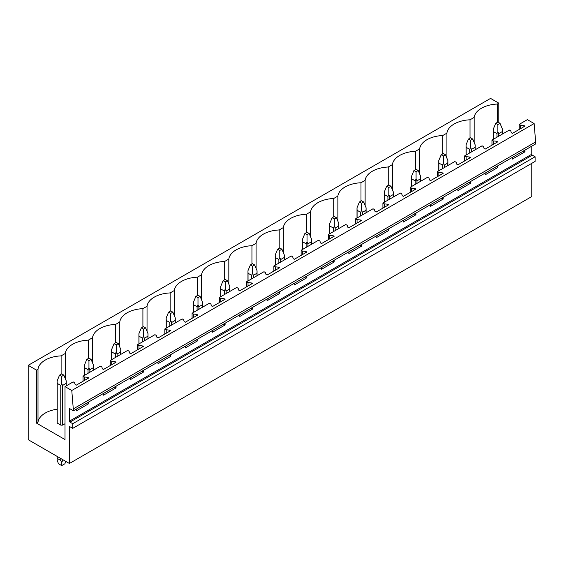<?xml version="1.0" encoding="UTF-8"?>
<svg xmlns="http://www.w3.org/2000/svg" width="564" height="564" viewBox="0 0 564 564"><rect width="100%" height="100%" fill="white"/><g stroke="black" fill="none" stroke-linecap="round" stroke-linejoin="round"><path stroke-width="0.85" d="M69.414 427.054L69.95 426.744A0.761 0.437 60 0 0 69.414 427.054L69.414 463.488L28.2 439.694L28.2 365.338L490.56 98.397L498.823 103.17L497.293 104.051A25.042 14.46 0 0 0 474.176 117.404L470.031 119.794A25.042 14.46 0 0 0 446.914 133.139L442.768 135.529A25.042 14.46 0 0 0 419.651 148.882L415.506 151.272A25.042 14.46 0 0 0 392.389 164.617L388.251 167.007A25.042 14.46 0 0 0 365.127 180.353L360.988 182.75A25.042 14.46 0 0 0 337.871 196.096L333.726 198.486A25.042 14.46 0 0 0 310.609 211.831L306.463 214.228A25.042 14.46 0 0 0 283.347 227.574L279.201 229.964A25.042 14.46 0 0 0 256.084 243.31L251.946 245.707A25.042 14.46 0 0 0 228.822 259.052L224.683 261.442A25.042 14.46 0 0 0 201.567 274.788L197.421 277.185A25.042 14.46 0 0 0 174.304 290.531L170.159 292.92A25.042 14.46 0 0 0 147.042 306.266L142.903 308.656A25.042 14.46 0 0 0 119.779 322.009L115.641 324.399A25.042 14.46 0 0 0 92.517 337.744L88.379 340.134A25.042 14.46 0 0 0 65.262 353.487L61.116 355.877A25.042 14.46 0 0 0 37.999 369.223L36.463 370.111L28.2 365.338M69.95 426.744L72.742 428.358L535.102 161.417L535.102 156.764L72.742 423.712L69.95 422.098A0.761 0.437 60 0 1 69.414 421.167L69.414 408.463L73.44 410.789L535.8 143.848L534.136 123.551L71.776 390.492L65.015 386.594L65.015 439.575L36.463 423.092L36.463 370.111M534.136 123.551L527.375 119.653L519.218 124.362L520.628 125.173L523.885 125.504L524.957 126.124L512.401 133.372L511.329 132.759L510.758 130.876L509.341 130.058L491.956 140.098L493.366 140.915L496.623 141.247L497.702 141.867L485.139 149.115L484.067 148.494L483.496 146.612L482.086 145.801L472.851 151.131L464.694 155.84L466.111 156.651L469.368 156.982L470.439 157.603L457.883 164.85L456.805 164.23L456.234 162.354L454.824 161.537L437.438 171.576L438.848 172.394L442.106 172.725L443.177 173.338L430.621 180.593L429.549 179.972L428.971 178.09L427.561 177.279L418.333 182.602L410.176 187.311L411.586 188.129L414.843 188.461L415.915 189.081L403.359 196.328L402.287 195.708L401.709 193.833L400.299 193.015L382.914 203.054L384.324 203.872L387.581 204.203L388.652 204.817L376.096 212.071L375.025 211.451L374.454 209.568L373.037 208.758L363.808 214.08L355.651 218.79L357.061 219.607L360.318 219.939L361.397 220.559L348.834 227.807L347.762 227.186L347.191 225.311L345.781 224.493L328.389 234.532L329.806 235.343L333.063 235.674L334.135 236.295L321.579 243.549L320.5 242.929L319.929 241.047L318.519 240.236L309.291 245.559L301.134 250.268L302.544 251.086L305.801 251.417L306.872 252.037L294.316 259.285L293.245 258.664L292.667 256.789L291.257 255.971L273.871 266.011L275.281 266.821L278.538 267.153L279.61 267.773L267.054 275.028L265.982 274.407L265.404 272.525L263.994 271.707L246.609 281.746L248.019 282.564L251.276 282.895L252.348 283.516L239.792 290.763L238.72 290.143L238.149 288.26L236.732 287.45L219.347 297.489L220.757 298.3L224.014 298.631L225.092 299.251L212.536 306.506L211.458 305.885L210.887 304.003L209.477 303.185L192.084 313.224L193.501 314.042L196.758 314.374L197.83 314.994L185.274 322.241L184.195 321.621L183.624 319.739L182.214 318.928L164.829 328.967L166.239 329.778L169.496 330.109L170.568 330.73L158.012 337.984L156.94 337.364L156.362 335.481L154.952 334.663L137.567 344.703L138.977 345.52L142.234 345.852L143.305 346.472L130.749 353.72L129.678 353.099L129.1 351.217L127.69 350.406L110.304 360.445L111.714 361.256L114.971 361.587L116.05 362.208L103.487 369.462L102.415 368.842L101.844 366.96L100.427 366.142L83.042 376.181L84.452 376.999L87.709 377.33L88.788 377.95L76.232 385.198L75.153 384.577L74.582 382.695L73.172 381.884L65.015 386.594M73.44 410.789L71.776 390.492M535.8 141.867L73.44 408.808M497.702 165.844L497.702 167.578L485.139 174.826L485.139 173.092M470.439 181.587L470.439 183.321L457.883 190.569L457.883 188.834M443.177 197.322L443.177 199.057L430.621 206.304L430.621 204.57M415.915 213.058L415.915 214.799L403.359 222.047L403.359 220.312M388.652 228.801L388.652 230.535L376.096 237.782L376.096 236.048M361.397 244.536L361.397 246.278L348.834 253.525L348.834 251.791M334.135 260.279L334.135 262.013L321.579 269.261L321.579 267.526M306.872 276.015L306.872 277.749L294.316 285.003L294.316 283.269M279.61 291.757L279.61 293.491L267.054 300.739L267.054 299.005M252.348 307.493L252.348 309.227L239.792 316.482L239.792 314.747M225.092 323.235L225.092 324.97L212.536 332.217L212.536 330.483M197.83 338.971L197.83 340.705L185.274 347.96L185.274 346.226M170.568 354.714L170.568 356.448L158.012 363.695L158.012 361.961M143.305 370.449L143.305 372.184L130.749 379.438L130.749 377.704M116.05 386.192L116.05 387.926L103.487 395.174L103.487 393.439M88.788 401.928L88.788 403.662L76.232 410.916L76.232 409.175M535.102 156.764L532.31 155.156A0.761 0.437 60 0 1 531.774 154.226L531.774 146.168M524.957 150.109L524.957 151.843L512.401 159.09L512.401 157.356M72.742 428.358L72.742 423.712M531.774 163.334L531.774 196.547L69.414 463.488M498.823 103.17L498.823 122.621M57.133 409.217A25.042 14.46 0 0 0 37.999 422.203L36.463 423.092M65.015 423.712L62.59 425.108A4.554 2.63 0 0 1 60.785 425.108L57.225 423.056A4.554 2.63 0 0 1 57.133 422.535L57.133 380.919L57.225 383.393L60.785 385.452L60.785 425.108M497.293 104.051L497.293 122.395M474.176 142.48L474.176 117.404M83.042 376.181L83.042 381.264M110.304 360.445L110.304 365.521M137.567 344.703L137.567 349.786M164.829 328.967L164.829 334.043M192.084 313.224L192.084 318.308M219.347 297.489L219.347 302.565M246.609 281.746L246.609 286.829M273.871 266.011L273.871 271.094M301.134 250.268L301.134 255.351M328.389 234.532L328.389 239.615M355.651 218.79L355.651 223.873M382.914 203.054L382.914 208.137M410.176 187.311L410.176 192.394M437.438 171.576L437.438 176.659M464.694 155.84L464.694 160.916M491.956 140.098L491.956 145.181M519.218 124.362L519.218 129.438M470.031 119.794L470.031 138.131M520.628 125.173L520.628 128.627M523.885 125.504L523.885 126.745M523.885 150.722L524.957 151.843M523.159 151.145L523.885 151.222M446.914 158.216L446.914 133.139M442.768 135.529L442.768 153.873M493.366 140.915L493.366 144.363M496.623 141.247L496.623 142.48M496.623 166.465L497.702 167.578M495.897 166.888L496.623 166.958M419.651 173.959L419.651 148.882M415.506 151.272L415.506 169.609M466.111 156.651L466.111 160.105M469.368 156.982L469.368 158.223M469.368 182.2L470.439 183.321M468.635 182.623L469.368 182.701M392.389 189.694L392.389 164.617M388.251 167.007L388.251 185.352M438.848 172.394L438.848 175.841M442.106 172.725L442.106 173.959M442.106 197.943L443.177 199.057M441.372 198.366L442.106 198.436M365.127 205.43L365.127 180.353M360.988 182.75L360.988 201.087M411.586 188.129L411.586 191.584M414.843 188.461L414.843 189.701M414.843 213.678L415.915 214.799M414.11 214.101L414.843 214.179M337.871 221.173L337.871 196.096M333.726 198.486L333.726 216.83M384.324 203.872L384.324 207.319M387.581 204.203L387.581 205.437M387.581 229.421L388.652 230.535M386.855 229.844L387.581 229.915M310.609 236.908L310.609 211.831M306.463 214.228L306.463 232.565M357.061 219.607L357.061 223.062M360.318 219.939L360.318 221.18M360.318 245.157L361.397 246.278M359.592 245.58L360.318 245.657M283.347 252.651L283.347 227.574M279.201 229.964L279.201 248.308M329.806 235.343L329.806 238.798M333.063 235.674L333.063 236.915M333.063 260.899L334.135 262.013M332.33 261.322L333.063 261.393M256.084 268.386L256.084 243.31M251.946 245.707L251.946 264.044M302.544 251.086L302.544 254.54M305.801 251.417L305.801 252.658M305.801 276.635L306.872 277.749M305.068 277.058L305.801 277.135M228.822 284.129L228.822 259.052M224.683 261.442L224.683 279.786M275.281 266.821L275.281 270.276M278.538 267.153L278.538 268.393M278.538 292.378L279.61 293.491M277.805 292.794L278.538 292.871M201.567 299.865L201.567 274.788M197.421 277.185L197.421 295.522M248.019 282.564L248.019 286.011M251.276 282.895L251.276 284.136M251.276 308.113L252.348 309.227M250.55 308.536L251.276 308.614M174.304 315.607L174.304 290.531M170.159 292.92L170.159 311.265M220.757 298.3L220.757 301.754M224.014 298.631L224.014 299.872M224.014 323.856L225.092 324.97M223.288 324.272L224.014 324.349M147.042 331.343L147.042 306.266M142.903 308.656L142.903 327M193.501 314.042L193.501 317.49M196.758 314.374L196.758 315.614M196.758 339.591L197.83 340.705M196.025 340.014L196.758 340.085M119.779 347.086L119.779 322.009M115.641 324.399L115.641 342.743M166.239 329.778L166.239 333.232M169.496 330.109L169.496 331.35M169.496 355.334L170.568 356.448M168.763 355.75L169.496 355.828M92.517 362.821L92.517 337.744M88.379 340.134L88.379 358.478M138.977 345.52L138.977 348.968M142.234 345.852L142.234 347.093M142.234 371.07L143.305 372.184M141.508 371.493L142.234 371.563M65.262 378.564L65.262 353.487M61.116 355.877L61.116 374.221M111.714 361.256L111.714 364.711M114.971 361.587L114.971 362.828M114.971 386.812L116.05 387.926M114.245 387.228L114.971 387.306M37.999 422.203L37.999 369.223M84.452 376.999L84.452 380.446M87.709 377.33L87.709 378.571M87.709 402.548L88.788 403.662M86.983 402.971L87.709 403.041M500.007 123.304L497.857 122.064L495.714 123.304L497.857 124.545L500.007 123.304L502.411 129.093L502.411 134.063M502.411 129.093L502.327 131.574L498.766 133.626L497.857 131.722L496.954 133.626L496.954 137.214M497.857 124.545L497.857 131.722M495.714 123.304L493.31 129.093L493.394 131.574L496.954 133.626M502.327 131.574L502.327 134.112M498.766 133.626L498.766 136.171M493.394 131.574L493.394 139.266M472.745 139.047L470.602 137.806L468.451 139.047L470.602 140.281L472.745 139.047L475.156 144.835L475.156 149.798M475.156 144.835L475.064 147.31L471.504 149.368L470.602 147.465L469.699 149.368L469.699 152.95M470.602 140.281L470.602 147.465M468.451 139.047L466.047 144.835L466.139 147.31L469.699 149.368M475.064 147.31L475.064 149.855M471.504 149.368L471.504 151.906M466.139 147.31L466.139 155.008M445.482 154.783L443.339 153.542L441.189 154.783L443.339 156.024L445.482 154.783L447.894 160.571L447.894 165.541M447.894 160.571L447.802 163.052L444.242 165.104L443.339 163.2L442.437 165.104L442.437 168.692M443.339 156.024L443.339 163.2M441.189 154.783L438.785 160.571L438.877 163.052L442.437 165.104M447.802 163.052L447.802 165.59M444.242 165.104L444.242 167.649M438.877 163.052L438.877 170.744M418.227 170.525L416.077 169.285L413.934 170.525L416.077 171.759L418.227 170.525L420.631 176.313L420.631 181.277M420.631 176.313L420.54 178.788L416.979 180.847L416.077 178.943L415.174 180.847L415.174 184.428M416.077 171.759L416.077 178.943M413.934 170.525L411.523 176.313L411.614 178.788L415.174 180.847M420.54 178.788L420.54 181.333M416.979 180.847L416.979 183.385M411.614 178.788L411.614 186.487M390.965 186.261L388.815 185.02L386.671 186.261L388.815 187.502L390.965 186.261L393.369 192.049L393.369 197.019M393.369 192.049L393.277 194.531L389.717 196.582L388.815 194.679L387.912 196.582L387.912 200.171M388.815 187.502L388.815 194.679M386.671 186.261L384.26 192.049L384.352 194.531L387.912 196.582M393.277 194.531L393.277 197.069M389.717 196.582L389.717 199.127M384.352 194.531L384.352 202.222M363.702 202.004L361.552 200.763L359.409 202.004L361.552 203.237L363.702 202.004L366.106 207.792L366.106 212.755M366.106 207.792L366.022 210.266L362.462 212.325L361.552 210.421L360.65 212.325L360.65 215.906M361.552 203.237L361.552 210.421M359.409 202.004L357.005 207.792L357.09 210.266L360.65 212.325M366.022 210.266L366.022 212.811M362.462 212.325L362.462 214.863M357.09 210.266L357.09 217.958M336.44 217.739L334.297 216.498L332.147 217.739L334.297 218.98L336.44 217.739L338.851 223.527L338.851 228.498M338.851 223.527L338.76 226.009L335.199 228.06L334.297 226.157L333.394 228.06L333.394 231.642M334.297 218.98L334.297 226.157M332.147 217.739L329.743 223.527L329.834 226.009L333.394 228.06M338.76 226.009L338.76 228.547M335.199 228.06L335.199 230.606M329.834 226.009L329.834 233.7M309.178 233.475L307.035 232.241L304.884 233.475L307.035 234.716L309.178 233.475L311.589 239.27L311.589 244.233M311.589 239.27L311.497 241.744L307.937 243.803L307.035 241.9L306.132 243.803L306.132 247.384M307.035 234.716L307.035 241.9M304.884 233.475L302.48 239.27L302.572 241.744L306.132 243.803M311.497 241.744L311.497 244.282M307.937 243.803L307.937 246.341M302.572 241.744L302.572 249.436M281.922 249.217L279.772 247.977L277.629 249.217L279.772 250.458L281.922 249.217L284.327 255.006L284.327 259.976M284.327 255.006L284.235 257.487L280.675 259.539L279.772 257.635L278.87 259.539L278.87 263.12M279.772 250.458L279.772 257.635M277.629 249.217L275.218 255.006L275.31 257.487L278.87 259.539M284.235 257.487L284.235 260.025M280.675 259.539L280.675 262.077M275.31 257.487L275.31 265.179M254.66 264.953L252.51 263.719L250.367 264.953L252.51 266.194L254.66 264.953L257.064 270.748L257.064 275.711M257.064 270.748L256.972 273.223L253.412 275.281L252.51 273.378L251.607 275.281L251.607 278.863M252.51 266.194L252.51 273.378M250.367 264.953L247.956 270.748L248.047 273.223L251.607 275.281M256.972 273.223L256.972 275.761M253.412 275.281L253.412 277.819M248.047 273.223L248.047 280.914M227.398 280.696L225.255 279.455L223.104 280.696L225.255 281.937L227.398 280.696L229.802 286.484L229.802 291.447M229.802 286.484L229.717 288.965L226.157 291.017L225.255 289.113L224.345 291.017L224.345 294.598M225.255 281.937L225.255 289.113M223.104 280.696L220.7 286.484L220.785 288.965L224.345 291.017M229.717 288.965L229.717 291.503M226.157 291.017L226.157 293.555M220.785 288.965L220.785 296.657M200.135 296.431L197.992 295.198L195.842 296.431L197.992 297.672L200.135 296.431L202.547 302.226L202.547 307.19M202.547 302.226L202.455 304.701L198.895 306.76L197.992 304.856L197.09 306.76L197.09 310.341M197.992 297.672L197.992 304.856M195.842 296.431L193.438 302.226L193.53 304.701L197.09 306.76M202.455 304.701L202.455 307.239M198.895 306.76L198.895 309.298M193.53 304.701L193.53 312.393M172.873 312.174L170.73 310.933L168.58 312.174L170.73 313.415L172.873 312.174L175.284 317.962L175.284 322.925M175.284 317.962L175.192 320.437L171.632 322.495L170.73 320.592L169.827 322.495L169.827 326.077M170.73 313.415L170.73 320.592M168.58 312.174L166.176 317.962L166.267 320.437L169.827 322.495M175.192 320.437L175.192 322.982M171.632 322.495L171.632 325.033M166.267 320.437L166.267 328.135M145.618 327.91L143.468 326.676L141.324 327.91L143.468 329.15L145.618 327.91L148.022 333.705L148.022 338.668M148.022 333.705L147.93 336.179L144.37 338.231L143.468 336.334L142.565 338.231L142.565 341.819M143.468 329.15L143.468 336.334M141.324 327.91L138.913 333.705L139.005 336.179L142.565 338.231M147.93 336.179L147.93 338.717M144.37 338.231L144.37 340.776M139.005 336.179L139.005 343.871M118.355 343.652L116.205 342.411L114.062 343.652L116.205 344.893L118.355 343.652L120.759 349.44L120.759 354.403M120.759 349.44L120.668 351.915L117.108 353.973L116.205 352.07L115.303 353.973L115.303 357.555M116.205 344.893L116.205 352.07M114.062 343.652L111.651 349.44L111.742 351.915L115.303 353.973M120.668 351.915L120.668 354.46M117.108 353.973L117.108 356.511M111.742 351.915L111.742 359.613M91.093 359.388L88.95 358.147L86.8 359.388L88.95 360.629L91.093 359.388L93.497 365.183L93.497 370.146M93.497 365.183L93.412 367.657L89.852 369.709L88.95 367.806L88.04 369.709L88.04 373.297M88.95 360.629L88.95 367.806M86.8 359.388L84.396 365.183L84.487 367.657L88.04 369.709M93.412 367.657L93.412 370.195M89.852 369.709L89.852 372.254M84.487 367.657L84.487 375.349M63.831 375.13L61.688 373.89L59.537 375.13L61.688 376.371L63.831 375.13L66.242 380.919L66.242 385.882M66.242 380.919L66.15 383.393L62.59 385.452L61.688 383.548L60.785 385.452M61.688 376.371L61.688 383.548M59.537 375.13L57.133 380.919M66.15 383.393L66.15 385.938M62.59 385.452L62.59 425.108M62.59 459.554L62.59 460.457L63.372 460.005M57.133 456.403L57.133 460.111L58.459 463.742L61.688 465.603L64.916 463.742L65.769 461.387M62.59 460.457L61.688 462.734L60.785 460.457L60.785 458.511M61.688 465.603L61.688 462.734M57.225 383.393L57.225 423.056M57.225 456.452L57.225 458.398L60.785 460.457M57.133 460.111L57.225 458.398M531.774 154.226L69.414 421.167M69.95 422.098L532.31 155.156M493.31 129.093L493.31 139.322M466.047 144.835L466.047 155.058M438.785 160.571L438.785 170.793M411.523 176.313L411.523 186.536M384.26 192.049L384.26 202.272M357.005 207.792L357.005 218.014M329.743 223.527L329.743 233.75M302.48 239.27L302.48 249.492M275.218 255.006L275.218 265.228M247.956 270.748L247.956 280.971M220.7 286.484L220.7 296.706M193.438 302.226L193.438 312.449M166.176 317.962L166.176 328.185M138.913 333.705L138.913 343.927M111.651 349.44L111.651 359.663M84.396 365.183L84.396 375.405"/></g></svg>
